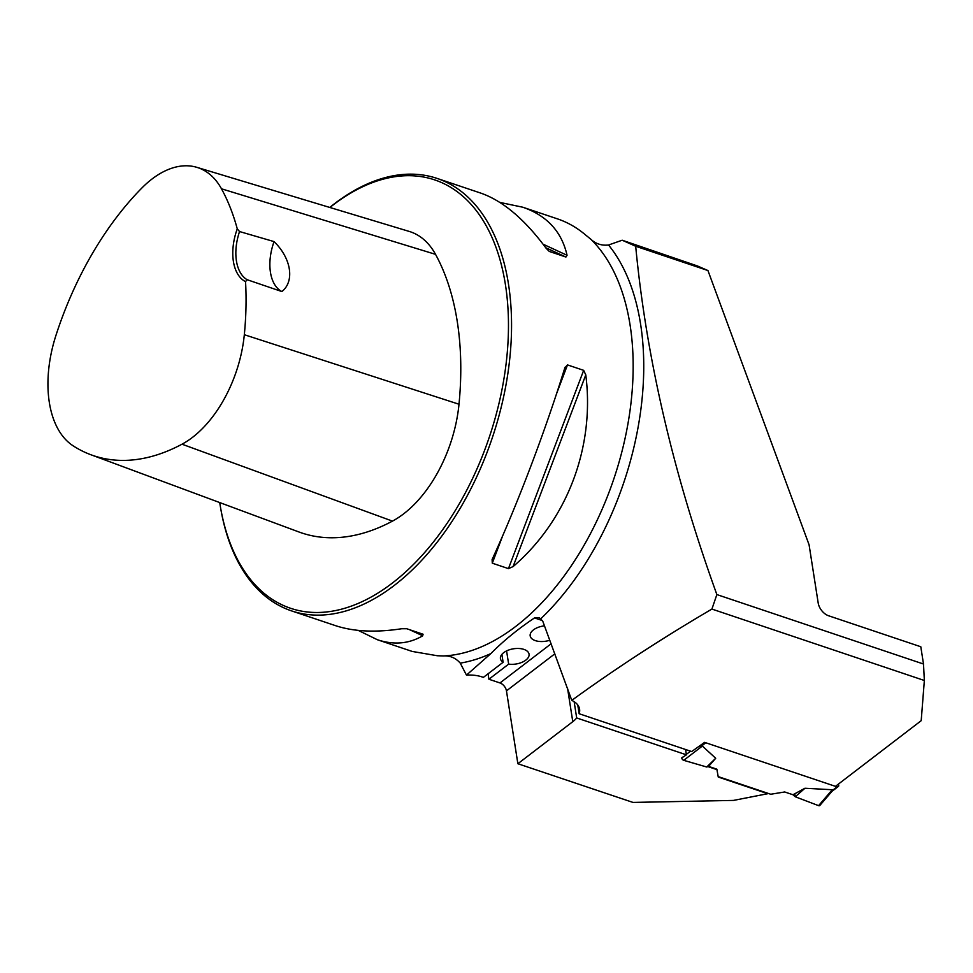 <?xml version="1.0" encoding="UTF-8"?>
<svg xmlns="http://www.w3.org/2000/svg" width="973" height="973" viewBox="0 0 973 973"><rect width="100%" height="100%" fill="white"/><g stroke="black" fill="none" stroke-linecap="round" stroke-linejoin="round"><path stroke-width="1.46" d="M635.685 246.254C646.34 358.173 673.401 474.277 716.87 594.576L923.499 664.024L920.799 646.753L828.582 615.763A11.591 7.018 52.6 0 1 818.208 603.09L809.074 544.771L707.943 270.543L635.685 246.254L622.185 240.222L608.539 245.001C601.642 245.792 595.695 243.822 590.684 239.115A228.144 135.065 108.6 0 1 612.005 484.177A228.144 135.065 108.6 0 1 443.384 655.948L437.303 655.741L412.199 651.436L377.39 639.735L358.234 630.395M716.87 594.576L711.908 609.074C662.26 638.166 615.556 668.597 571.783 700.365L542.837 621.406L539.188 617.575L534.53 617.916C517.806 629.142 503.248 641.037 490.866 653.576L466.468 675.116L460.253 663.124C455.644 657.906 450.013 655.51 443.384 655.948M711.908 609.074L924.35 680.492L923.499 664.024M571.783 700.365A30.418 16.176 -8.9 0 1 579.592 709.159A30.418 16.176 -8.9 0 1 579.13 713.732L691.669 751.557L704.598 742.363L835.454 786.354L921.2 720.677L924.35 680.492M622.185 240.222L697.446 265.97L707.943 270.543M499.854 202.42L522.769 207.213L557.444 218.864C567.514 222.27 576.819 227.573 585.345 234.773L590.684 239.115M707.943 766.602L716.931 769.631L718.256 777.05L767.782 793.7L733.496 800.414L632.961 802.421L517.867 763.732L506.459 690.866A7.249 4.391 -127.4 0 0 499.976 682.949L551.107 643.785M488.057 673.79L488.908 679.239L499.976 682.949M577.755 704.963L579.13 713.732M685.588 749.502L686.415 754.829L576.685 717.952L574.143 701.679M466.468 675.116A28.971 15.41 171.1 0 1 481.903 676.88L483.374 677.378L503.114 662.26L501.886 654.379M576.685 717.952A30.418 16.176 -8.9 0 1 572.781 721.674L517.867 763.732M699.246 746.461L702.348 746.06L683.727 760.327A2.177 1.314 52.6 0 1 681.708 757.931L686.415 754.829M718.256 777.05L716.858 769.169L708.587 766.396L715.714 758.259L702.348 746.06M219.728 502.567A225.979 133.775 -71.4 0 0 220.64 508.113L220.932 509.767A228.144 135.065 -71.4 0 0 291.62 610.91A228.144 135.065 -71.4 0 0 492.338 437.68A228.144 135.065 -71.4 0 0 436.999 178.387A228.144 135.065 -71.4 0 0 334.42 203.771A228.144 135.065 -71.4 0 0 329.774 207.444M522.769 207.213C546.948 215.592 561.713 231.623 567.052 255.279L565.921 257.042L549.502 251.508M549.222 251.375L546.096 248.237C524.532 219.12 502.737 200.742 480.698 193.08L436.999 178.387M291.62 610.91L335.32 625.59C353.649 631.659 375.809 632.705 401.776 628.728L406.714 628.728L423.109 634.25M422.878 634.165L422.744 635.783C409.001 643.858 393.883 645.184 377.39 639.735M564.827 367.843L567.49 364.911L583.666 370.348L585.782 374.885C594.99 446.984 567.223 520.19 513.075 566.602L508.453 568.621L492.289 563.185L492.107 559.548C517.758 503.564 545.525 430.358 564.827 367.843L565.009 367.295M544.479 625.846A14.486 7.711 171.1 0 0 530.176 635.856A14.486 7.711 171.1 0 0 549.794 640.246M239.54 231.55L237.266 228.85A45.634 27.013 -71.4 0 0 245.537 281.647L247.069 279.689L281.878 291.559C294.734 281.404 291.486 258.538 274.058 241.596L239.54 231.55A43.457 25.724 108.6 0 0 247.069 279.689M245.537 281.647A254.379 150.596 108.6 0 1 244.32 334.712A102.274 60.545 108.6 0 1 182.012 444.199A254.379 150.596 108.6 0 1 90.915 454.756A254.379 150.596 108.6 0 1 73.17 445.841A102.274 60.545 108.6 0 1 55.899 335.551A254.379 150.596 108.6 0 1 141.888 187.984A102.274 60.545 108.6 0 1 196.887 167.344A102.274 60.545 108.6 0 1 221.479 188.798A254.379 150.596 108.6 0 1 237.266 228.85M90.915 454.756L298.906 531.963A261.287 154.683 -71.4 0 0 392.472 521.114A109.183 64.644 -71.4 0 0 459.001 404.233A261.287 154.683 -71.4 0 0 435.527 254.342A109.183 64.644 -71.4 0 0 409.268 231.44L196.887 167.344M220.64 508.113A225.979 133.775 -71.4 0 0 394.624 581.295A225.979 133.775 -71.4 0 0 505.182 283.167A225.979 133.775 -71.4 0 0 333.046 205.035A225.979 133.775 -71.4 0 0 329.908 207.48M281.878 291.559A43.457 25.724 108.6 0 1 274.058 241.596M488.908 679.239L508.648 664.121L506.58 650.913M508.648 664.121A14.486 7.711 171.1 0 0 529.057 654.16A14.486 7.711 171.1 0 0 513.549 648.784A14.486 7.711 171.1 0 0 500.426 658.636A14.486 7.711 171.1 0 0 503.114 662.26M838.495 784.019L838.702 785.284A2.177 1.314 -127.4 0 1 838.361 786.452A2.177 1.314 -127.4 0 1 837.315 786.549L835.843 786.05M718.183 776.6L770.713 794.248L784.7 791.973L792.959 794.746L804.951 788.252L832.292 789.735L831.149 791.523L837.315 786.549M832.146 791.158L819.813 805.474A2.177 1.314 -127.4 0 1 818.585 805.656L832.292 789.735M818.585 805.656L795.245 796.765L804.951 788.252M683.727 760.327L706.714 767.004L715.714 758.259M681.708 757.931L682.876 757.043M686.342 754.379L690.538 751.168M795.245 796.765L792.959 794.746M706.714 767.004L708.587 766.396M794.783 793.761L795.245 796.765L818.585 805.656L819.971 804.051M608.539 245.001A234.59 138.884 108.6 0 1 540.976 618.573M490.866 653.576A234.59 138.884 108.6 0 1 460.253 663.124M244.32 334.712L459.001 404.233M221.479 188.798L435.527 254.342M182.012 444.199L392.472 521.114M545.695 247.701L565.921 257.042M543.068 244.187L567.052 255.279M422.744 635.783L409.536 629.677M585.782 374.885L513.075 566.602M583.666 370.348L508.453 568.621M567.49 364.911L556.507 393.858M502.664 535.843L492.289 563.185M567.551 688.288L572.781 721.674M554.817 653.832L506.459 690.866M542.484 620.592L534.53 617.916M705.802 742.764L701.302 746.218M838.361 786.452L832.024 791.304"/></g></svg>
